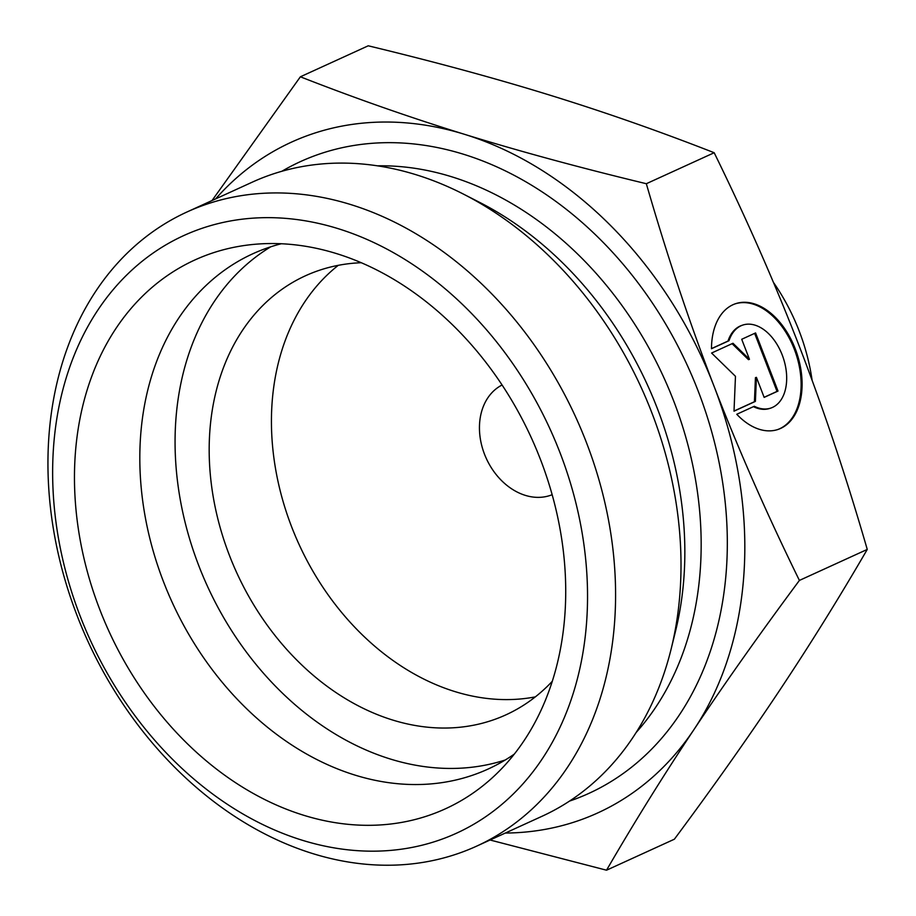<?xml version="1.0" encoding="UTF-8"?>
<svg xmlns="http://www.w3.org/2000/svg" width="916" height="916" viewBox="0 0 916 916"><rect width="100%" height="100%" fill="white"/><g stroke="black" fill="none" stroke-linecap="round" stroke-linejoin="round"><path stroke-width="1.37" d="M490.071 840.006L606.529 870.2C634.433 822.099 663.619 775.154 694.099 729.365A368.701 283.903 -114.5 0 0 713.999 386.128A368.701 283.903 -114.5 0 0 464.481 134.309A368.701 283.903 -114.5 0 0 312.024 133.988A368.701 283.903 -114.5 0 0 215.626 198.898M505.3 833.056A368.701 283.903 -114.5 0 0 577.149 821.102A368.701 283.903 -114.5 0 0 694.099 729.365C724.579 683.576 759.673 633.929 799.405 580.423C766.658 513.578 738.182 448.806 713.999 386.128C689.805 323.44 667.249 255.976 646.33 183.715C579.759 167.674 519.154 151.209 464.481 134.309C409.818 117.408 355.122 98.241 300.379 76.795L212.043 200.535M300.379 76.795L368.232 45.8C434.791 61.841 495.407 78.318 550.081 95.218C604.743 112.107 659.44 131.286 714.182 152.732C746.929 219.577 775.394 284.349 799.588 347.027C823.77 409.715 846.327 477.179 867.257 549.428C839.354 597.53 810.168 644.475 779.688 690.263C749.208 736.052 714.114 785.699 674.382 839.205L606.529 870.2M812.103 380.266A179.662 138.339 -114.5 0 0 773.436 282.38M476.595 846.166L541.974 816.305A348.595 268.422 -114.5 0 0 671.153 648.94L675.55 631.078A328.478 252.931 -114.5 0 0 479.766 202.447L463.382 194.078A348.595 268.422 -114.5 0 0 271.8 174.406A348.595 268.422 -114.5 0 0 252.301 182.147L186.933 212.008A348.595 268.422 -114.5 0 0 82.142 628.136A348.595 268.422 -114.5 0 0 457.095 853.895A348.595 268.422 -114.5 0 0 476.595 846.166A348.595 268.422 -114.5 0 0 581.385 430.028A348.595 268.422 -114.5 0 0 206.432 204.268A348.595 268.422 -114.5 0 0 186.933 212.008M671.153 648.94A348.595 268.422 -114.5 0 0 463.382 194.078M438.192 840.487A328.478 252.931 -114.5 0 0 560.111 452.962A328.478 252.931 -114.5 0 0 201.989 228.336A328.478 252.931 -114.5 0 0 80.07 615.861A328.478 252.931 -114.5 0 0 438.192 840.487M281.258 243.759A283.227 218.088 -114.5 0 0 268.594 247.515A283.227 218.088 -114.5 0 0 252.747 253.801A283.227 218.088 -114.5 0 0 167.605 591.908A283.227 218.088 -114.5 0 0 472.255 775.337A283.227 218.088 -114.5 0 0 488.102 769.051A283.227 218.088 -114.5 0 0 514.357 754.074M211.63 253.32A301.662 232.286 65.5 0 1 253.148 244.446A301.662 232.286 65.5 0 1 531.383 437.905A301.662 232.286 65.5 0 1 495.43 774.867A301.662 232.286 65.5 0 1 428.551 815.503A301.662 232.286 65.5 0 1 99.661 609.22A301.662 232.286 65.5 0 1 211.63 253.32M361.19 262.732A241.332 185.834 -114.5 0 0 318.905 270.449A241.332 185.834 -114.5 0 0 305.417 275.796A241.332 185.834 -114.5 0 0 232.859 563.901A241.332 185.834 -114.5 0 0 492.453 720.194A241.332 185.834 -114.5 0 0 505.953 714.835A241.332 185.834 -114.5 0 0 552.348 681.229M502.06 385.006A60.33 46.453 -114.5 0 0 485.778 457.29A60.33 46.453 -114.5 0 0 550.264 495.407A60.33 46.453 -114.5 0 0 552.165 494.697M777.627 429.581A66.364 42.216 71.3 0 0 801.122 384.766A66.364 42.216 71.3 0 0 734.976 303.906M711.48 348.721A66.364 42.216 -108.7 0 1 735.468 303.734A66.364 42.216 -108.7 0 1 802.095 384.434A66.364 42.216 -108.7 0 1 778.119 429.421A66.364 42.216 -108.7 0 1 736.773 414.272L754.292 406.269A43.796 27.858 71.3 0 0 770.871 408.055A43.796 27.858 71.3 0 0 786.077 369.732A43.796 27.858 71.3 0 0 759.295 326.886A43.796 27.858 71.3 0 0 742.716 325.1A43.796 27.858 71.3 0 0 728.999 340.718L711.48 348.721M770.871 408.055L769.887 408.387A43.796 27.858 -108.7 0 1 753.433 406.658M735.468 376.316L711.583 353.038L732.983 343.271L749.46 359.324L741.72 339.275L755.586 332.932L778.016 391.063L764.15 397.395L756.421 377.346L755.402 401.391L734.014 411.17L735.468 376.316M734.014 411.055L754.429 401.723L755.437 377.678L756.421 377.346M755.402 401.391L754.429 401.723M764.116 397.304L777.043 391.395L754.647 333.367M778.016 391.063L777.043 391.395M749.46 359.324L748.487 359.656L732.079 343.672M711.48 348.607L728.014 341.05A43.796 27.858 -108.7 0 1 741.731 325.432L742.716 325.1M728.999 340.718L728.014 341.05M338.256 265.342A241.332 185.834 -114.5 0 0 298.902 544.093A241.332 185.834 -114.5 0 0 535.356 696.87M270.838 246.759A283.227 218.088 -114.5 0 0 207.302 585.931A283.227 218.088 -114.5 0 0 505.266 759.982M714.182 152.732L646.33 183.715M867.257 549.428L799.405 580.423M636.185 732.445A328.478 252.931 -114.5 0 0 673.718 401.071A328.478 252.931 -114.5 0 0 377.381 165.83M569.523 801.088A347.256 267.392 -114.5 0 0 698.324 391.441A347.256 267.392 -114.5 0 0 281.842 171.281"/></g></svg>
